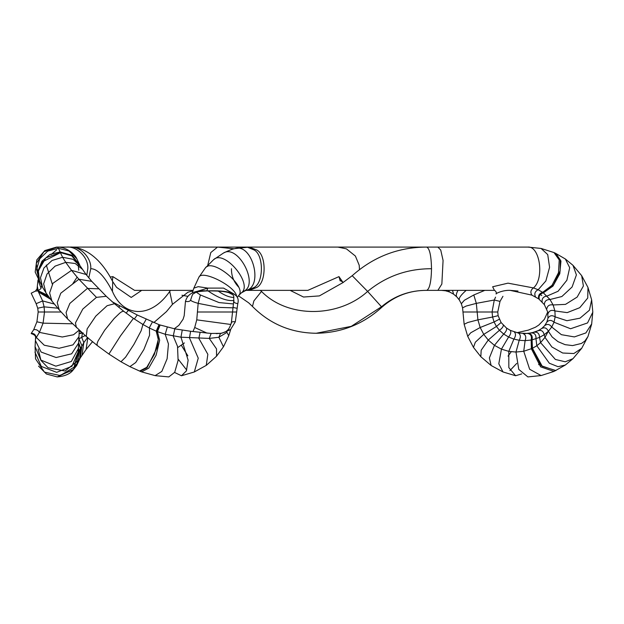 <?xml version="1.0" encoding="UTF-8"?>
<svg xmlns="http://www.w3.org/2000/svg" width="624" height="624" viewBox="0 0 624 624"><rect width="100%" height="100%" fill="white"/><g stroke="black" fill="none" stroke-linecap="round" stroke-linejoin="round"><path stroke-width="0.94" d="M193.073 290.363L134.55 290.363L112.882 276.619L110.253 277.048M116.555 287.336L131.219 297.437L141.71 290.363M207.449 266.518L210.795 252.556L217.534 247.088L57.221 247.088L58.414 248.29L68.929 250.996L76.822 258.749M234.281 294.185L223.564 288.109L207.87 288.109L193.939 292.313M174.268 328.762L178.885 325.33L183.082 319.254L184.205 315.666L185.461 301.392C187.496 293.67 194.501 290.16 206.458 290.846C220.537 290.612 241.402 290.433 237.783 303.677L235.326 321.797L230.474 329.667L221.575 333.317L211.138 333.45L190.593 331.266L174.814 328.864L159.315 324.776L156.538 331.305L165.181 334.269L180.968 337.194L209.274 338.419L218.868 337.249L226.964 332.381L228.758 335.696L230.708 329.464M190.811 299.317L190.687 300.011C190.047 301.423 188.3 301.883 185.461 301.392M149.425 328.037L156.538 331.305L158.66 336.079L157.412 347.038L147.061 367.754L140.072 371.28L141.609 371.865M159.315 324.776L137.241 314.995L112.133 301.766M48.797 296.923L39.062 292.219L37.432 290.363L47.65 295.308M173.222 336.079L177.52 346.336L178.097 360.415L174.712 372.302L168.808 376.912L174.712 372.302L178.097 360.415L177.52 346.336L173.222 336.079L174.814 328.864M182.231 330.112L180.968 337.194L188.136 360.188L186.389 370.906L181.459 375.765L174.611 372.473M35.927 290.854L31.2 293.202L36.145 303.677L37.729 308.233L38.173 312L36.91 321.797L33.719 329.667L31.278 333.317L31.925 333.45M83.109 332.927L79.115 333.614M181.958 295.246L187.691 296.306M516.828 332.717L528.349 330.112L535.478 327.202L538.801 325.057L544.393 319.309L547.716 312.008L547.966 318.224L546.788 322.234L544.588 325.759L541.796 328.442L538.333 330.595M517.982 291.034L510.159 290.363L531.921 295.136L538.801 298.943L544.393 304.691L547.716 311.992M528.419 333.427C531.422 333.949 532.584 336.125 531.89 339.955L539.534 337.389L544.183 334.753L548.363 331.282L551.741 327.031C549.604 324.113 547.24 323.669 544.651 325.673L541.663 328.552L538.106 330.72L534.308 332.21L527.849 333.489L518.458 333.06L510.284 330.353L506.548 328.099L501.08 322.53L498.139 315.666L497.757 312L500.011 301.392L502.944 296.306M35.732 338.419L39.429 332.381L43.087 323.162L44.499 312L44.101 306.844L42.643 300.932L38.29 291.533M37.674 290.355L37.136 288.569M87.797 337.826L86.073 349.502L80.301 357.88L81.923 345.751L78.944 338.816L85.168 335.564M80.652 333.427L79.42 333.473M78.624 342.771L80.644 348.41L79.786 358.862L76.674 365.5L72.478 370.781C69.451 374.228 64.358 376.28 57.205 376.912L46.433 374.01L38.54 366.116L46.433 374.01L57.205 376.912L73.577 369.392L78.569 352.053L83.827 342.646L87.664 337.366M78.148 351.359L78.569 352.053L78.234 350.29M35.537 338.364L35.412 340.579L41.114 352.053L56.121 357.529L71.659 353.8L78.608 343.044L78.296 348.683L71.37 361.46L55.84 366.163L40.802 360.04L35.077 346.616L35.537 358.839L44.437 372.115L60.2 375.547L74.038 367.208L78.203 351.764M501.08 322.53L496.447 326.461L499.45 330.291L503.677 334.043L508.591 337.022L513.887 339.097L519.215 340.275L525.112 340.657L531.89 339.955L532.249 348.41L536.819 345.751L540.563 342.646L544.994 337.366L544.183 334.753C543.325 331.094 541.304 329.753 538.106 330.72L538.294 330.611M498.139 315.666L492.578 317.031L494.075 321.961L496.447 326.461L483.756 334.37L488.241 340.057L499.45 330.291C501.914 328.481 503.209 326.828 503.35 325.33M495.565 297.149L494.278 300.011L492.079 312L492.578 317.031L477.914 319.847L480.176 327.499L494.075 321.961L499.278 319.254M531.921 295.136C530.158 292.445 530.665 290.043 533.434 287.921L507.998 283.156L492.632 286.775L494.442 290.363C496.018 291.229 496.595 292.438 496.15 293.982C494.957 293.834 502.655 289.965 510.159 290.363M539.167 299.224C538.34 295.955 539.69 293.779 543.2 292.695L538.177 289.731L533.434 287.921C544.51 278.936 540.017 245.864 527.888 247.088L217.534 247.088L234.047 248.804M591.708 323.856L585.889 332.927L574.376 336.921L561.382 334.675L551.741 327.031L554.026 322.234L555.149 316.867L554.908 310.939L553.137 304.964L550.001 299.504L543.2 292.695L553.511 284.864L560.118 270.886L560.329 259.935L555.469 253.243L554.003 252.572L541.07 248.438L527.888 247.088M539.152 362.864L538.707 364.72L539.152 362.864M548.176 331.469L544.994 337.366L551.889 346.967L562.7 353.02L573.854 353.527L581.685 348.325L572.988 358.683L565.313 365.04L553.995 371.428L541.086 375.562L527.881 376.912L518.77 369.385L515.993 352.053L523.739 351.257L532.249 348.41L541.195 365.719L555.695 370.648M521.75 373.893L515.588 375.734L508.833 367.614L508.794 351.359L515.993 352.053L519.215 340.275C520.915 336.999 520.658 334.597 518.458 333.06M290.137 290.363L303.498 297.032L319.371 295.909L342.966 282.602M340.181 280.901L338.98 276.619L307.85 290.363M342.81 282.695L352.287 275.636C373.667 256.636 398.479 247.12 426.722 247.088C429.624 248.461 431.223 255.676 431.527 268.726C407.386 268.671 386.084 276.237 367.63 291.424L352.63 276.136M170.469 290.363L169.72 291.424C150.985 318.755 123.529 317.6 112.437 291.424L112.702 281.58L116.555 287.329M112.437 291.424C104.582 276.237 97.352 268.671 90.745 268.726L88.803 277.883M90.745 268.726C91.673 258.016 80.301 246.121 70.075 247.088C77.103 246.737 87.532 250.068 97.82 260.294C103.389 265.98 108.358 273.07 112.702 281.58M169.72 291.424L172.442 304.395M431.527 268.726C431.223 281.775 429.624 288.982 426.722 290.363C409.672 290.324 394.61 295.776 381.553 306.712L351.273 326.344L316.189 333.263C341.312 332.888 363.207 324.207 381.888 307.211L367.63 291.424C338.926 317.6 288.202 318.755 261.495 291.424L253.89 300.916L252.463 306.446M112.367 280.933L112.882 276.619M56.589 249.896L51.043 254.615M237.783 303.677C234.546 303.046 233.298 302.125 234.023 300.932M192.309 292.89L193.83 288.163L198.19 286.658L207.87 288.109L206.723 290.948C200.218 291.26 196.373 291.845 195.195 292.695C192.621 294.941 193.292 291.689 190.749 299.668M236.995 308.233C234.125 307.811 232.807 307.351 233.033 306.844M236.714 312L232.682 312M235.326 321.797C232.627 321.446 231.317 321.898 231.403 323.162M230.474 329.667L227.565 330.19C228.899 329.113 230.162 326.602 231.379 322.655L233.704 301.462C233.891 294.099 234.312 295.62 228.852 292.711C224.905 291.361 217.534 290.768 206.739 290.948M226.933 331.882L226.964 332.381M221.575 333.317L221.013 333.302M220.514 333.442L218.868 337.249L223.454 346.804M211.138 333.45L209.274 338.419L216.528 348.902L216.536 356.21L223.509 346.718L228.758 335.696M200.109 332.405L198.845 338.348L207.847 354.315L206.255 365.391M190.593 331.266L189.485 337.927L198.253 358.168L194.314 371.966L206.357 365.321M167.279 327.202L165.181 334.269L168.457 343.941L167.123 358.769L161.827 371.42L155.111 375.632M160.118 325.057L157.412 331.664L159.666 340.267L156.117 355.189L148.746 368.121L141.632 371.881L155.197 375.648L168.808 376.912M159.011 324.659L156.211 331.165L158.278 339.55L154.378 354.416L146.718 367.364L139.534 371.054M152.389 322.07L149.198 327.959M146.094 319.309C144.401 322.733 143.216 324.457 142.529 324.496M137.241 314.995L134.316 318.997M128.372 310.331L126.118 313.108M119.878 305.776L118.669 307.234M72.782 283.725L77.103 277.165M78.757 270.247L78.047 263.016M57.361 247.088L43.891 251.706L36.247 263.585L39.203 280.644M39.164 280.067L36.59 269.451L39.702 258.874L47.681 251.137L58.414 248.29L60.107 251.94L71.971 255.294L79.771 265.106M42.619 287.399L39.257 280.301L38.134 270.52L41.995 261.167L49.943 254.452L60.107 251.94L60.333 252.533L45.825 257.891L38.337 270.886L39.265 280.324M39.46 280.839L38.399 271.151L42.307 261.901L60.403 252.712L62.603 257.275L73.055 259.288L80.324 266.159L71.425 255.388L60.333 252.533L72.244 256.004L79.763 265.091M46.098 293.046L42.494 287.18L40.474 277.696L43.969 267.938L52.057 260.473L62.603 257.275L65.723 262.345L75.231 263.5L82.134 269.084M52.034 301.213L45.973 292.859L43.633 283.865L46.995 274.037L55.115 266.12L65.723 262.345L71.526 270.356L86.073 274.49L91.853 281.455M59.342 310.011L51.932 301.088L49.608 292.921L52.993 283.249L71.526 270.356L78.889 279.232L91.775 281.362L106.22 296.26L114.504 303.724L107.11 305.713L95.776 316.134L87.142 328.895L86.26 336.515L67.603 318.942L66.074 312.523L69.865 303.412L87.376 288.421L98.67 288.818M67.665 319.004L59.249 309.902L57.236 302.617L60.785 293.202L78.889 279.232L96.455 297.359L82.789 309.075L75.442 322.943L76.401 327.616M106.259 296.291L96.455 297.359M97.188 345.462L108.904 354.042L120.549 335.813L133.427 318.388L123.716 311.267L121.836 311.657L119.761 313.115L114.161 318.505L104.66 330.229L98.023 341.032L97.094 343.442L97.188 345.462L86.26 336.515M133.427 318.388L142.935 324.472L141.141 330.775L133.965 344.315L125.611 357.146L120.978 361.756L129.886 366.647L140.026 371.257M142.935 324.472L149.456 328.052L149.573 335.221L143.894 349.495L135.736 362.513L129.886 366.647M184.392 342.935L177.746 347.591M233.353 303.935L219.024 302.57L200.398 294.973L198.167 303.365L196.755 319.847L194.711 327.499L192.972 331.562M232.846 307.835L218.829 307.414L198.167 303.365C193.237 301.969 190.749 300.854 190.687 300.011M200.398 294.973L196.388 292.243M193.83 288.155L198.869 277.298C201.833 269.381 235.17 286.042 236.629 296.158M233.813 300.503C226.918 301.205 218.33 298.007 208.065 290.909M38.173 312L61.113 312M57.767 308.201L44.101 306.844L37.729 308.233M54.28 304.028L42.643 300.932L36.145 303.677M36.91 321.797L43.087 323.162L72.431 323.794M33.719 329.667C36.114 329.23 38.017 330.127 39.429 332.381L62.283 337.007L73.554 334.745L79.115 330.151M31.278 333.317C33.946 333.294 35.56 334.604 36.122 337.249L44.249 345.22L59.069 348.278L73.008 344.869L78.959 336.726L79.264 330.291M82.454 333.076L81.689 337.389L83.827 342.646L82.033 355.079M80.746 333.411L79.482 333.458M80.293 333.489L79.232 333.52L81.97 332.74M79.248 330.743L81.791 332.584M86.073 349.502L92.469 341.71M78.351 353.824L78.757 353.753M77.797 359.19L78.538 358.691M76.892 362.123L78.047 360.992M74.935 365.937L77.22 363.433M80.301 357.88L79.755 358.94L80.683 348.317L78.632 342.631M79.661 359.198L65.114 371.015L48.064 367.754L40.966 360.415L38.15 348.995M74.108 367.107L76.916 364.151M79.529 359.533L80.488 348.808L78.593 343.34M59.085 375.703L73.031 370.009M76.674 365.492L79.357 351.257L78.359 347.467M57.205 376.912L73.577 369.392L78.569 352.053M37.682 290.909L35.451 291.127L37.128 288.678L37.339 286.143L38.134 290.308M39.749 292.765L50.458 299.161M510.284 330.353C511.306 332.186 510.736 334.409 508.591 337.022L501.439 349.151L508.794 351.359L513.887 339.097C515.845 336.133 515.993 333.778 514.348 332.015M506.548 328.099C506.945 329.839 505.986 331.82 503.677 334.043L494.434 345.345L501.439 349.151L498.802 363.792L503.014 371.959L491.143 365.508L489.38 357.919L494.434 345.345L488.241 340.057L481.182 350.22L480.823 356.702L473.483 347.404M497.757 312L477.157 312L477.914 319.847L467.821 322.491L464.147 324.293L462.969 312L477.157 312L462.969 312L462.571 307.843L466.245 306.033L476.323 303.365L494.278 300.011L500.011 301.392M535.478 296.79C534.074 293.756 534.971 291.4 538.177 289.731L545.867 280.94L549.58 267.251L547.716 254.592L541.078 248.438M538.801 298.943C537.911 295.682 539.206 293.483 542.701 292.336L552.037 285.301L558.48 272.704L559.244 259.966L554.003 252.572M539.308 299.341C538.504 296.057 539.861 293.888 543.387 292.835L552.958 286.096L559.79 273.725L560.953 261.027L555.937 253.461L554.939 253.071M542.123 301.93C541.749 298.529 543.395 296.564 547.053 296.041L558.074 291.26L566.873 280.254L569.696 267.712L565.336 258.976L555.469 253.243M544.393 304.691C544.44 301.267 546.312 299.536 550.001 299.504L561.865 296.525L572.091 287.001L576.404 274.911L572.996 265.317L565.336 258.976M546.764 309.005C547.404 305.674 549.533 304.333 553.137 304.964L565.5 304.372L577.161 297.071L583.393 286.01L581.677 275.668L572.996 265.325M548.012 313.669C549.221 310.557 551.522 309.652 554.908 310.939L567.2 312.624L579.774 307.679L587.738 298.03L587.972 287.438L581.677 275.668M547.966 318.224C549.697 315.432 552.092 314.98 555.149 316.867L566.912 320.713L580 318.17L589.438 310.206L591.646 299.832L587.972 287.438M546.788 322.234C548.972 319.8 551.382 319.8 554.026 322.234L570.57 328.754L587.551 322.943L592.8 312.187M541.663 328.552C544.596 327.038 546.835 327.943 548.363 331.282L552.139 336.952L557.981 341.648L565.094 344.659L572.575 345.595L581.474 343.442L584.883 341.032L587.964 336.578L591.653 324.16M572.988 358.683L565.243 361.78L555.391 359.463L540.563 342.646L539.534 337.389C539.354 333.551 537.607 331.828 534.308 332.21L534.495 332.14M531.508 332.927C534.752 332.982 536.242 334.948 535.977 338.816L536.819 345.751L549.331 363.223L558.004 366.678L565.313 365.04M528.551 333.411C531.57 333.918 532.748 336.086 532.069 339.916L532.459 348.317L542.24 366.304L555.929 370.547M527.849 333.489C530.837 334.082 531.944 336.281 531.172 340.088L531.383 348.808L540.626 366.85L553.995 371.428M523.06 333.598C525.736 334.729 526.422 337.085 525.112 340.657L523.739 351.257L529.643 369.252L541.078 375.554M480.176 327.499L483.756 334.37L475.324 342.225L473.476 347.404L467.719 336.375L470.714 332.803L480.176 327.499M462.571 307.85L461.347 303.763L464.35 300.269L473.803 294.973L476.323 303.365L477.157 312M473.803 294.973L484.809 290.363M588.073 336.313L581.693 348.317M461.347 303.763L459.358 300.027C458.57 298.295 460.84 295.074 466.183 290.363M480.901 356.788L491.244 365.578M511.243 351.749L508.045 356.117M527.881 376.912L518.77 369.385L515.993 352.053M516.734 363.394L509.925 370.586M343.052 282.516L338.98 276.619M359.479 269.506L359.213 265.247L355.391 256.051L346.421 248.859L337.873 247.088L249.132 247.088L256.784 249.982C266.542 254.959 266.542 282.493 256.784 287.461L249.132 290.363L307.928 290.363M38.095 279.997L41.067 288.358M78.608 343.044L78.959 336.726M34.928 352.061L41.332 366.444L56.667 372.341L71.932 366.296L78.203 351.866L78.296 348.676M213.517 259.732L223.564 252.977C229.125 250.341 232.861 248.882 234.757 248.617L234.764 248.609C252.416 242.658 263.936 287.134 245.622 290.503L246.574 290.363M231.473 268.726C231.309 275.808 233.758 281.993 238.813 287.274M247.159 290.347L254.155 287.461C263.804 282.493 263.804 254.959 254.155 249.982L247.19 247.104M223.564 252.977C238.001 243.867 259.436 284.552 243.727 291.268L243.719 291.275M198.869 277.298L205.335 267.969L213.626 259.646C224.25 249.077 253.609 284.404 241.277 292.929L238.563 295.69M205.335 267.969C212.261 257.462 247.689 286.79 238.672 295.565M233.875 297.445C229.32 297.375 224.11 295.253 218.236 291.088M197.418 312L232.635 312M230.833 324.472L196.755 319.847M207.043 333.122L194.711 327.499M187.863 355.852L181.381 345.345M186.716 370.063L178.214 359.221M66.885 247.088C77.228 246.121 88.725 258.016 87.789 268.726L86.775 275.379M52.361 284.287L46.293 265.013M445.622 290.792L444.694 290.363M456.877 296.946L453.562 294.146L449.732 292.055L448.305 290.363M453.554 294.146L452.509 290.363M459.358 300.027L456.807 296.868C455.84 295.776 456.222 293.608 457.969 290.363M494.504 290.363L437.9 290.363L441.854 284.021L443.071 260.442L440.747 250.091L437.9 247.088M261.495 291.424L260.387 290.363M216.247 333.637L220.966 333.31C227.659 331.5 225.529 331.406 226.457 331.165L227.581 330.182M37.432 290.363L38.875 290.113L40.802 288.733L41.714 285.737M57.221 247.088C67.704 247.003 75.364 255.232 76.666 258.492L79.802 265.169M39.335 280.519L39.148 280.02M80.285 266.089L86.073 274.49M123.747 311.29L114.512 303.732M108.904 354.042L120.97 361.756M35.545 338.208C36.005 336.133 34.57 334.612 31.239 333.637M91.79 342.615L92.547 341.773M540.033 294.349L541.796 295.558M524.698 333.637L531.679 332.888L538.34 330.587M592.8 311.984L591.646 299.84M591.646 324.176L592.8 311.977M467.719 336.375L464.147 324.293M515.588 375.734L503.014 371.959M342.818 282.688L343.27 282.461L339.994 280.277M37.331 286.159L38.025 279.887M35.077 346.671L35.404 340.579M238.469 295.807L248.68 302.843L252.4 306.392C269.888 324.028 291.158 332.982 316.212 333.263L316.524 333.263M234.764 248.609L249.132 247.088M241.254 292.945L245.622 290.511M237.354 297.32L238.672 295.558M206.372 365.313L216.551 356.203M181.459 375.765L194.314 371.974M249.132 290.363L246.597 290.363M40.451 283.163L35.186 272.072L36.808 259.896L44.795 250.567L56.566 247.088M192.91 290.878L187.871 292.258L172.513 304.301L166.413 311.657L153.761 322.631M449.732 292.055L445.567 290.776L441.332 290.363M437.9 290.363L426.722 290.363C409.664 290.324 394.719 295.94 381.888 307.211M234.203 248.765L217.534 247.088"/></g></svg>
